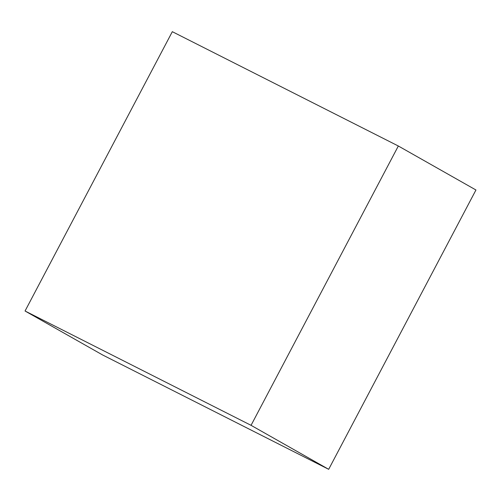 <?xml version="1.0" encoding="UTF-8"?>
<svg xmlns="http://www.w3.org/2000/svg" width="501" height="501" viewBox="0 0 501 501"><rect width="100%" height="100%" fill="white"/><g stroke="black" fill="none" stroke-linecap="round" stroke-linejoin="round"><path stroke-width="0.75" d="M475.95 189.992L398.333 146.004L172.319 31.682L25.05 311.008L251.057 425.324L398.333 146.004L475.95 189.992L328.681 469.318L251.057 425.324L328.681 469.318L102.667 354.996L25.05 311.008L102.667 354.996L328.681 469.318L475.95 189.992M398.333 146.004L251.057 425.324L25.05 311.008L172.319 31.682L398.333 146.004"/></g></svg>
